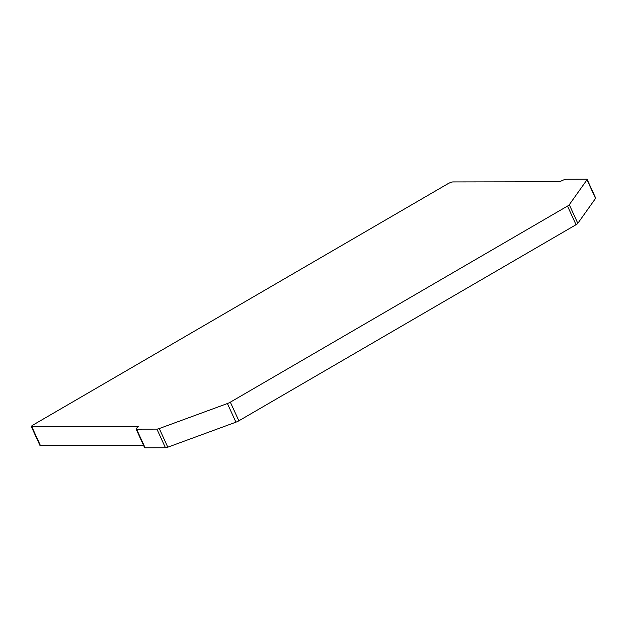 <?xml version="1.0" encoding="UTF-8"?>
<svg xmlns="http://www.w3.org/2000/svg" width="627" height="627" viewBox="0 0 627 627"><rect width="100%" height="100%" fill="white"/><g stroke="black" fill="none" stroke-linecap="round" stroke-linejoin="round"><path stroke-width="0.94" d="M136.059 428.97L144.586 447.607A4.224 0.893 -24.6 0 0 145.103 447.788L165.45 447.749A4.224 0.893 -24.6 0 0 167.801 447.184L235.932 422.175A4.224 0.893 -24.6 0 0 238.863 420.803L576.033 224.709A4.224 0.893 -24.6 0 0 577.82 223.337L595.54 198.414A4.224 0.893 -24.6 0 0 595.65 198.03L587.115 179.393A4.224 0.893 -24.6 0 0 586.606 179.212L566.259 179.251A4.224 0.893 -24.6 0 0 562.568 180.372L559.543 181.752L452.96 181.924A4.224 0.893 -24.6 0 0 447.678 183.868L33.239 424.894A4.224 0.893 -24.6 0 0 31.35 426.65A4.224 0.893 -24.6 0 0 31.859 426.83L138.449 426.65L136.725 428.029A4.224 0.893 -24.6 0 0 136.059 428.97A4.224 0.893 -24.6 0 0 136.568 429.15L156.915 429.119A4.224 0.893 -24.6 0 0 159.266 428.547L227.405 403.537A4.224 0.893 -24.6 0 0 230.336 402.166L567.506 206.079A4.224 0.893 -24.6 0 0 569.285 204.708L587.013 179.777A4.224 0.893 -24.6 0 0 587.115 179.393M31.35 426.65L39.885 445.288A4.224 0.893 -24.6 0 0 40.394 445.46L143.528 445.295M145.103 447.788L136.568 429.15M165.45 447.749L156.915 429.119M167.801 447.184L159.266 428.547M595.54 198.414L587.013 179.777M235.932 422.175L227.405 403.537M238.863 420.803L230.336 402.166M576.033 224.709L567.506 206.079M577.82 223.337L569.285 204.708M40.394 445.46L31.859 426.83"/></g></svg>
